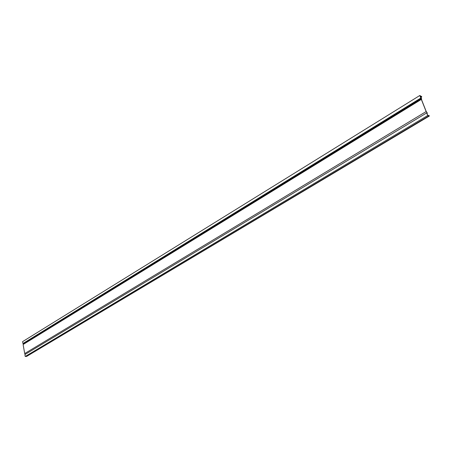 <?xml version="1.0" encoding="UTF-8"?>
<svg xmlns="http://www.w3.org/2000/svg" width="452" height="452" viewBox="0 0 452 452"><rect width="100%" height="100%" fill="white"/><g stroke="black" fill="none" stroke-linecap="round" stroke-linejoin="round"><path stroke-width="0.68" d="M25.425 354.238L24.713 353.549L23.114 344.526L23.6 343.848L22.933 343.526L22.6 341.633L419.801 95.508L421.676 96.575L421.733 97.005L419.998 95.762L421.659 98.892L421.49 99.536L426.23 111.537L427.1 112.65L427.293 113.266L426.874 113.164L427.745 115.367L428.773 115.774L428.824 115.362L429.372 116.017L27.03 356.176M24.713 353.549L426.146 111.565L427.072 112.751L427.168 113.062L426.682 112.932L427.705 115.52L428.897 115.978L428.948 115.565L429.372 116.017M23.114 344.526L421.337 99.4L426.146 111.565M26.696 356.317L25.227 356.475L427.705 115.52M25.227 356.475L24.888 354.56L426.682 112.932M22.933 343.526L420.806 98.056L421.524 98.717L421.337 99.4M419.801 95.508L420.806 98.056M420.936 96.191L420.32 96.575M427.072 112.751L426.744 112.949M428.762 115.972L26.402 356.492M421.524 98.717L23.6 343.848M421.315 98.344L23.476 343.593M421.304 96.609L420.524 97.09M421.676 97.01L420.722 97.598M421.733 97.005L420.733 97.621M427.293 113.266L426.987 113.452M428.824 115.362L428.366 115.639M428.897 115.978L26.572 356.447"/></g></svg>
